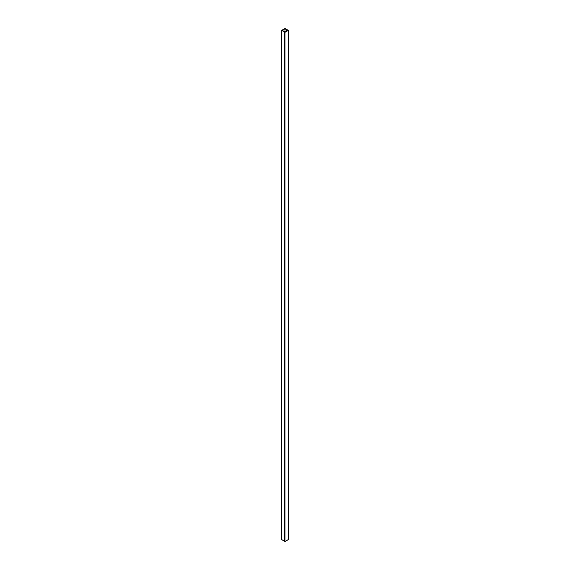 <?xml version="1.0" encoding="UTF-8"?>
<svg xmlns="http://www.w3.org/2000/svg" width="570" height="570" viewBox="0 0 570 570"><rect width="100%" height="100%" fill="white"/><g stroke="black" fill="none" stroke-linecap="round" stroke-linejoin="round"><path stroke-width="0.85" d="M281.694 30.41L284.231 31.87L285.442 31.813L282.136 30.41L285 28.756L287.095 29.961L286.432 30.345L287.202 30.794L286.874 30.345L287.536 29.961L285 28.5L281.694 30.41L281.694 539.591L285 541.5L288.306 539.591L288.306 30.41L287.536 29.961L287.864 30.41L285 32.062L284.231 31.87L284.231 541.051L284.231 31.87L285 32.319L288.306 30.41M284.893 31.493L284.893 31.998M285 28.756L285 31.3M286.432 30.345L286.432 31.236M285 32.319L285 541.5M287.316 30.089L287.316 30.602"/></g></svg>
